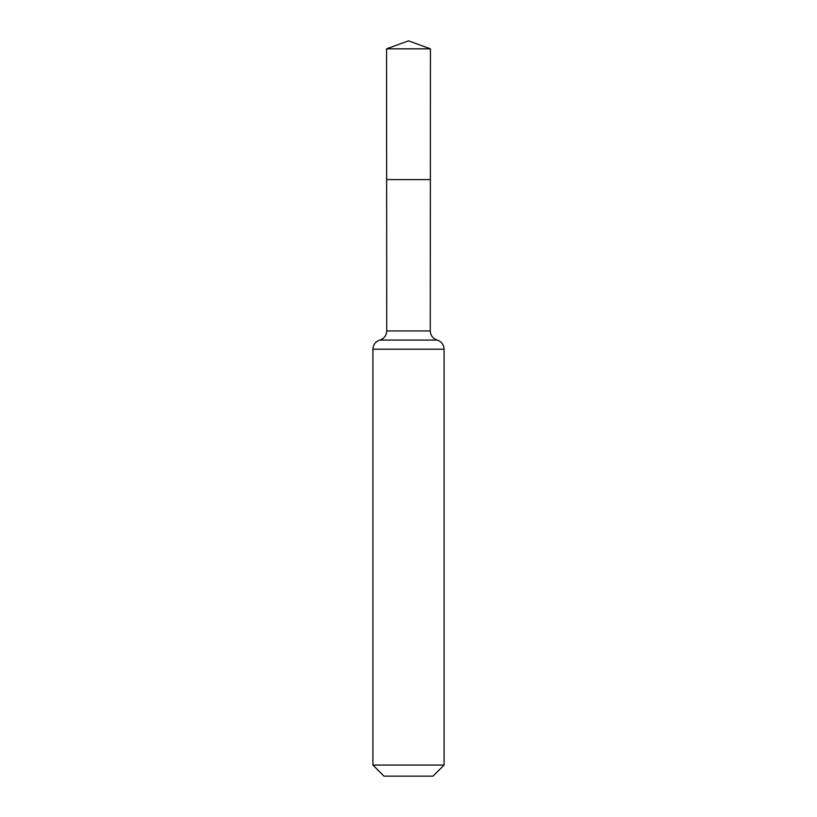 <?xml version="1.0" encoding="UTF-8"?>
<svg xmlns="http://www.w3.org/2000/svg" width="817" height="817" viewBox="0 0 817 817"><rect width="100%" height="100%" fill="white"/><g stroke="black" fill="none" stroke-linecap="round" stroke-linejoin="round"><path stroke-width="1.23" d="M444.08 765.059L432.99 776.15L384.01 776.15L372.92 765.059L444.08 765.059L444.08 349.206C443.805 344.621 441.507 341.577 437.166 340.076C432.836 338.565 430.528 335.521 430.263 330.936L386.737 330.936L386.645 179.607L430.355 179.607L386.645 179.607L386.564 48.836L408.5 40.85L430.436 48.836L386.564 48.836L408.5 40.85M372.92 765.059L372.92 349.206C373.195 344.621 375.493 341.577 379.834 340.076C384.164 338.565 386.472 335.521 386.737 330.936M430.263 330.936L430.436 48.836M437.166 340.076L379.834 340.076M444.08 349.206L372.92 349.206"/></g></svg>
